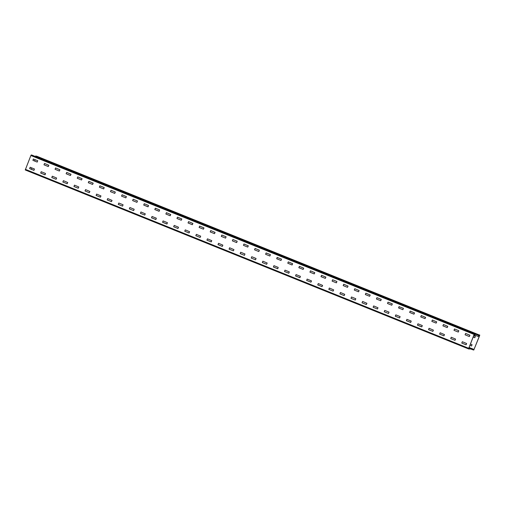 <?xml version="1.0" encoding="UTF-8"?>
<svg xmlns="http://www.w3.org/2000/svg" width="505" height="505" viewBox="0 0 505 505"><rect width="100%" height="100%" fill="white"/><g stroke="black" fill="none" stroke-linecap="round" stroke-linejoin="round"><path stroke-width="0.76" d="M473.823 335.377L474.675 335.711L475.091 334.663L475.224 334.039L474.479 333.874L474.132 334.449L468.501 348.892L469.353 349.081L468.697 348.412L473.961 349.574L468.975 347.56M25.25 169.964L468.501 348.892L25.25 169.964L30.881 155.521L31.228 154.947L31.979 155.111L475.224 334.039L31.973 155.111M465.073 334.802L465.597 333.445L469.896 335.181L469.372 336.538L465.073 334.802L469.36 336.532M461.785 343.065L462.315 341.708L466.652 343.545L466.083 344.801L461.785 343.065L466.109 344.801M453.995 330.333L454.519 328.976L458.818 330.706L458.294 332.063L453.995 330.333L458.294 332.063M450.706 338.59L451.23 337.233L455.573 339.076L455.005 340.326L450.706 338.59L455.03 340.326M442.91 325.858L443.44 324.5L447.777 326.337L447.209 327.594L442.91 325.858L447.234 327.594M439.628 334.121L440.164 332.763L444.495 334.6L443.908 335.85L439.628 334.121L443.945 335.85M431.832 321.382L432.368 320.031L436.699 321.868L436.131 323.118L431.832 321.382L436.156 323.118M428.543 329.645L429.067 328.288L433.41 330.125L432.842 331.381L428.543 329.645L432.867 331.381M420.747 316.913L421.277 315.556L425.614 317.392L425.033 318.642L420.747 316.913L425.071 318.642M418.001 323.819L422.287 325.548L421.852 326.855L417.515 325.182L417.951 323.875M421.744 326.899L417.465 325.169L417.894 323.863M409.669 312.437L410.193 311.08L414.536 312.917L413.967 314.173L409.669 312.437L413.993 314.173M410.666 322.43L406.38 320.7L406.904 319.343L411.203 321.079L410.767 322.386L406.437 320.713L406.935 319.356M402.87 309.691L398.59 307.962L399.019 306.655L403.413 308.34L402.883 309.698L398.641 307.974L399.139 306.617M395.301 316.225L395.825 314.868L400.124 316.603L399.594 317.961L395.301 316.225L399.594 317.961M387.505 303.492L388.029 302.135L392.328 303.871L391.792 305.222L387.505 303.492L391.792 305.222M384.217 311.749L384.747 310.398L389.039 312.128L388.515 313.485L384.217 311.749L388.515 313.485M376.427 299.017L376.951 297.66L381.25 299.396L380.719 300.753L376.427 299.017L380.719 300.753M373.138 307.28L373.662 305.923L378.005 307.76L377.437 309.01L373.138 307.28L377.437 309.01M365.342 294.548L365.866 293.19L370.209 295.027L369.641 296.277L365.342 294.548L369.641 296.277M362.053 302.804L362.584 301.447L366.92 303.29L366.352 304.54L362.053 302.804L366.352 304.54M354.264 290.072L354.788 288.715L359.131 290.552L358.556 291.802L354.264 290.072L358.556 291.802M350.975 298.335L351.499 296.978L355.798 298.707L355.274 300.065L350.975 298.335L355.274 300.065M343.179 285.596L343.709 284.239L348.046 286.082L347.478 287.332L343.179 285.596L347.465 287.326M339.89 293.859L340.42 292.502L344.757 294.339L344.189 295.595L339.89 293.859L344.214 295.595M332.101 281.127L332.625 279.77L336.923 281.5L336.399 282.857L332.101 281.127L336.399 282.857M328.812 289.384L329.348 288.033L333.679 289.87L333.111 291.12L328.812 289.384L333.136 291.12M321.016 276.652L321.546 275.294L325.883 277.131L325.315 278.388L321.016 276.652L325.34 278.388M317.733 284.915L318.257 283.558L322.6 285.394L322.013 286.644L317.733 284.915L322.051 286.651M309.937 272.176L310.474 270.825L314.804 272.662L314.236 273.912L309.937 272.176L314.261 273.912M306.649 280.439L307.173 279.082L311.516 280.925L310.947 282.175L306.649 280.439L310.973 282.175M298.853 267.707L299.383 266.35L303.72 268.187L303.139 269.436L298.853 267.707L303.177 269.443M296.107 274.613L300.393 276.342L299.957 277.649L295.621 275.976L296.056 274.669M299.85 277.693L295.57 275.964L295.999 274.657M287.774 263.231L288.298 261.874L292.641 263.717L292.073 264.967L287.774 263.231L292.098 264.967M288.772 273.224L284.485 271.494L285.009 270.137L289.308 271.873L288.873 273.18L284.542 271.507L285.041 270.15M280.976 260.485L276.696 258.756L277.125 257.449L281.519 259.134L280.988 260.492L276.746 258.768L277.245 257.411M277.693 268.748L273.407 267.019L273.931 265.662L278.23 267.397L277.794 268.704L273.457 267.031L273.962 265.674M265.611 254.286L266.135 252.929L270.434 254.665L269.897 256.016L265.611 254.286L269.897 256.016M262.322 262.55L262.852 261.192L267.189 263.029L266.621 264.279L262.322 262.55L266.621 264.279M254.533 249.811L255.057 248.454L259.355 250.19L258.825 251.547L254.533 249.811L258.825 251.547M251.244 258.074L251.768 256.717L256.067 258.453L255.543 259.81L251.244 258.074L255.53 259.804M243.448 245.342L243.972 243.984L248.315 245.821L247.747 247.071L243.448 245.342L247.747 247.071M240.159 253.598L240.689 252.248L244.982 253.977L244.458 255.334L240.159 253.598L244.458 255.334M232.369 240.866L232.893 239.509L237.192 241.245L236.668 242.602L232.369 240.866L236.668 242.602M229.081 249.129L229.605 247.772L233.948 249.609L233.379 250.859L229.081 249.129L233.379 250.859M221.285 236.391L221.815 235.04L226.107 236.769L225.583 238.126L221.285 236.391L225.571 238.12M218.002 244.654L218.526 243.296L222.869 245.133L222.295 246.389L218.002 244.654L222.32 246.389M210.206 231.921L210.73 230.564L215.073 232.401L214.505 233.651L210.206 231.921L214.505 233.651M206.917 240.178L207.454 238.827L211.784 240.664L211.216 241.914L206.917 240.178L211.241 241.914M199.121 227.446L199.652 226.089L203.988 227.932L203.42 229.182L199.121 227.446L203.446 229.182M195.839 235.709L196.363 234.352L200.706 236.189L200.119 237.438L195.839 235.709L200.157 237.445M188.043 222.97L188.58 221.619L192.91 223.456L192.342 224.706L188.043 222.97L192.367 224.706M184.754 231.233L185.278 229.876L189.621 231.719L189.053 232.969L184.754 231.233L189.078 232.969M176.965 218.501L177.489 217.144L181.832 218.981L181.244 220.23L176.965 218.501L181.282 220.237M173.676 226.758L174.212 225.407L178.543 227.244L177.968 228.494L173.676 226.758L178 228.494M165.88 214.025L166.404 212.668L170.747 214.511L170.179 215.761L165.88 214.025L170.204 215.761M163.134 220.938L167.414 222.667L166.985 223.974L162.648 222.301L163.083 220.994M166.877 224.018L162.591 222.288L163.027 220.982M159.081 211.286L154.801 209.556L155.338 208.199L159.624 209.928L159.189 211.235L154.852 209.562L155.357 208.205M155.799 219.542L151.513 217.813L152.037 216.456L156.335 218.192L155.9 219.498L151.569 217.825L152.068 216.468M148.003 206.81L143.717 205.081L144.241 203.723L148.539 205.459L148.104 206.766L143.773 205.093L144.272 203.736M140.428 213.344L140.958 211.986L145.295 213.823L144.727 215.073L140.428 213.344L144.727 215.073M132.638 200.605L133.162 199.248L137.461 200.984L136.931 202.341L132.638 200.605L136.931 202.341M129.349 208.868L129.873 207.511L134.172 209.247L133.648 210.604L129.349 208.868L133.636 210.598M121.553 196.136L122.084 194.779L126.42 196.615L125.852 197.865L121.553 196.136L125.852 197.865M118.265 204.392L118.795 203.042L123.087 204.771L122.563 206.128L118.265 204.392L122.563 206.128M110.475 191.66L110.999 190.303L115.298 192.039L114.774 193.396L110.475 191.66L114.774 193.396M107.186 199.923L107.71 198.566L112.053 200.403L111.485 201.653L107.186 199.923L111.485 201.653M99.39 187.185L99.921 185.834L104.213 187.563L103.689 188.92L99.39 187.185L103.677 188.914M96.108 195.448L96.632 194.09L100.975 195.934L100.4 197.184L96.108 195.448L100.426 197.184M88.312 182.715L88.836 181.358L93.179 183.195L92.611 184.445L88.312 182.715L92.611 184.445M85.023 190.972L85.56 189.621L89.89 191.458L89.322 192.708L85.023 190.972L89.347 192.708M77.227 178.24L77.757 176.883L82.094 178.726L81.526 179.976L77.227 178.24L81.551 179.976M73.945 186.503L74.469 185.146L78.812 186.983L78.224 188.232L73.945 186.503L78.262 188.239M66.149 173.764L66.685 172.413L71.016 174.25L70.447 175.5L66.149 173.764L70.473 175.5M62.86 182.027L63.384 180.67L67.727 182.513L67.159 183.763L62.86 182.027L67.184 183.763M55.07 169.295L55.594 167.938L59.937 169.775L59.35 171.025L55.07 169.295L59.388 171.031M51.781 177.558L52.318 176.201L56.648 178.038L56.068 179.288L51.781 177.558L56.105 179.288M43.986 164.819L44.509 163.462L48.852 165.305L48.284 166.555L43.986 164.819L48.31 166.555M41.24 171.732L45.519 173.461L45.09 174.768L40.754 173.095L41.189 171.788M44.983 174.812L40.697 173.082L41.132 171.776M37.187 162.08L32.907 160.35L33.336 159.043L37.73 160.723L37.2 162.08L32.958 160.363L33.463 159.006M33.904 170.336L29.618 168.607L30.142 167.256L34.441 168.986L34.005 170.292L29.675 168.619L30.174 167.262M474.618 335.699L475.104 334.335L474.189 334.462L468.621 348.595L473.892 349.757L479.561 335.648L478.885 335.175L478.292 336.513L478.658 335.446L479.005 334.872L479.75 335.036L479.617 335.661L473.772 350.053L471.133 349.144M461.797 342.971L462.34 341.721M465.086 334.708L465.629 333.458M450.719 338.502L451.262 337.245M454.008 330.238L454.55 328.982M439.634 334.026L440.177 332.776M442.923 325.763L443.466 324.513M428.556 329.55L429.099 328.3M431.844 321.294L432.387 320.037M420.76 316.818L421.303 315.568M409.681 312.342L410.224 311.093M395.308 316.13L395.857 314.88M384.229 311.661L384.772 310.405M387.518 303.398L388.061 302.148M373.151 307.185L373.694 305.935M376.433 298.922L376.983 297.672M362.066 302.716L362.609 301.46M365.355 294.453L365.898 293.197M350.988 298.24L351.53 296.99M354.27 289.977L354.819 288.727M339.903 293.765L340.446 292.515M343.192 285.508L343.735 284.252M328.824 289.296L329.367 288.039M332.113 281.032L332.656 279.783M317.74 284.82L318.289 283.57M321.029 276.557L321.571 275.307M306.661 280.344L307.204 279.095M309.95 272.088L310.493 270.832M298.865 267.612L299.408 266.362M287.787 263.137L288.33 261.887M262.335 262.455L262.878 261.199M265.624 254.192L266.167 252.942M251.256 257.979L251.799 256.729M254.539 249.716L255.088 248.466M240.172 253.51L240.715 252.254M243.46 245.247L244.003 243.997M229.093 249.034L229.636 247.785M232.382 240.771L232.925 239.522M218.008 244.559L218.551 243.309M221.297 236.302L221.84 235.046M206.93 240.09L207.473 238.833M210.219 231.827L210.762 230.577M195.845 235.614L196.394 234.364M199.134 227.351L199.677 226.101M184.767 231.139L185.31 229.889M188.056 222.882L188.599 221.626M173.682 226.669L174.231 225.413M176.971 218.406L177.514 217.156M165.893 213.931L166.435 212.681M140.44 213.249L140.983 211.999M129.362 208.773L129.905 207.523M132.645 200.517L133.194 199.26M118.277 204.304L118.82 203.048M121.566 196.041L122.109 194.791M107.199 199.828L107.742 198.579M110.488 191.565L111.031 190.316M96.114 195.353L96.663 194.103M99.403 187.096L99.946 185.84M85.036 190.884L85.579 189.627M88.324 182.621L88.867 181.371M73.951 186.408L74.5 185.158M77.24 178.145L77.783 176.895M62.872 181.933L63.415 180.683M66.161 173.676L66.704 172.42M51.794 177.463L52.337 176.207M55.077 169.2L55.619 167.95M43.998 164.731L44.541 163.475M473.153 337.062L474.826 337.738L473.147 337.069M470.401 343.981L472.087 344.745L471.512 345.994L469.865 345.332L471.537 345.994M472.92 349.87L473.961 349.574M35.135 159.681L34.599 161.019M31.847 167.938L31.31 169.282M36.499 156.108L479.005 334.872M35.413 156.499L35.754 155.944M478.241 336.5L474.896 335.15M474.788 337.731L475.325 336.38L473.69 335.718M468.817 347.964L469.195 348.128L468.804 347.989M468.892 347.775L470.565 348.431L468.899 347.743M468.634 348.267L25.383 169.339M474.132 334.449L30.881 155.521M474.479 333.874L31.228 154.947M475.041 334.651L474.245 334.329M478.772 335.326L479.561 335.648M475.243 334.07L478.658 335.446M469.025 347.434L474.062 349.466"/></g></svg>

